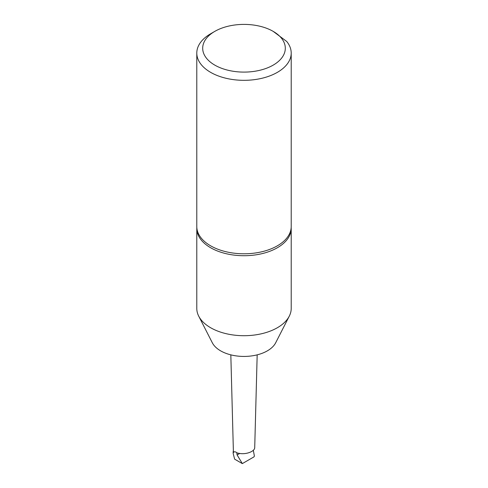 <?xml version="1.0" encoding="UTF-8"?>
<svg xmlns="http://www.w3.org/2000/svg" width="488" height="488" viewBox="0 0 488 488"><rect width="100%" height="100%" fill="white"/><g stroke="black" fill="none" stroke-linecap="round" stroke-linejoin="round"><path stroke-width="0.73" d="M196.792 228.457L196.792 308.446A47.208 27.255 0 0 0 198.72 316.157L212.304 342.753A33.05 19.081 0 0 0 220.631 350.848A33.05 19.081 0 0 0 275.696 342.753L289.28 316.157A47.208 27.255 0 0 0 291.208 308.446L291.208 228.457A47.208 27.255 180 0 1 244 255.718A47.208 27.255 180 0 1 196.792 228.457A47.208 27.255 180 0 1 196.816 227.493M214.787 31.385L210.615 33.794A47.208 27.255 0 0 0 196.792 53.07A47.208 27.255 0 0 0 244 80.325A47.208 27.255 0 0 0 291.208 53.07A47.208 27.255 0 0 0 286.731 41.48L273.213 31.385A41.309 23.851 0 0 0 214.787 31.385A41.309 23.851 0 0 0 214.787 65.111A41.309 23.851 0 0 0 267.741 67.765A41.309 23.851 0 0 0 281.393 38.113A41.309 23.851 0 0 0 273.213 31.385M291.208 53.07L291.208 226.53A47.208 27.255 180 0 1 244 253.791A47.208 27.255 180 0 1 196.792 226.53L196.792 53.07M291.183 227.493A47.208 27.255 180 0 1 291.208 228.457M198.72 316.157A47.208 27.255 0 0 0 210.615 327.722A47.208 27.255 0 0 0 289.28 316.157M257.176 354.855L254.718 447.539C254.907 451.571 245.36 454.969 238.711 453.23L236.808 453.114L237.113 454.962L242.329 463.6L254.016 456.853L254.382 456.024L253.315 450.278M242.329 463.6L234.624 459.153L233.16 453.352L233.356 450.278M233.16 451.54L233.16 453.352M233.252 452.443L233.661 452.364C234.203 451.406 235.472 451.644 237.455 453.077M239.754 453.437L237.113 454.962M230.824 354.855L233.38 451.052A10.62 6.131 0 0 0 233.661 452.364"/></g></svg>
